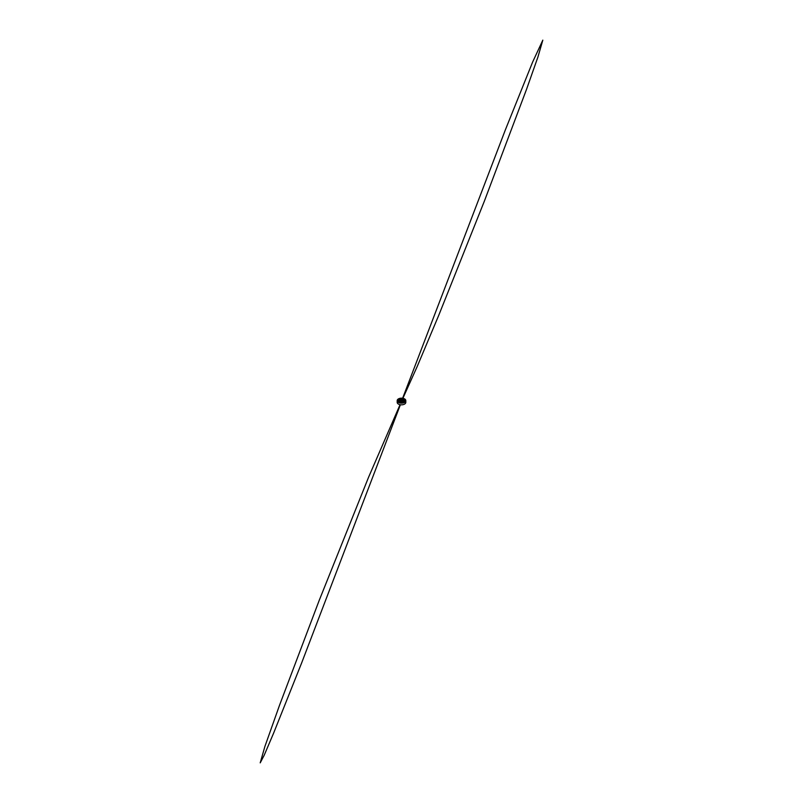 <?xml version="1.0" encoding="UTF-8"?>
<svg xmlns="http://www.w3.org/2000/svg" width="803" height="803" viewBox="0 0 803 803"><rect width="100%" height="100%" fill="white"/><g stroke="black" fill="none" stroke-linecap="round" stroke-linejoin="round"><path stroke-width="1.2" d="M402.584 401.239L400.014 400.767L400.526 399.944L402.012 399.794L402.986 400.456L402.584 401.239L400.014 400.767L400.526 399.944L402.012 399.794L402.986 400.456L402.584 401.239M400.617 400.105L402.715 400.426L401.179 401.309L400.296 400.797L400.617 400.105L400.617 400.988M401.821 399.914L401.821 401.209M404.06 400.817L403.869 400.667A2.369 1.365 0 0 0 403.869 400.617A2.369 1.365 0 0 0 403.507 399.904L404.491 399.442A3.634 2.098 180 0 1 405.144 400.637A3.634 2.098 180 0 1 405.124 400.817L404.06 400.817M401.43 399.252L401.199 398.549A3.634 2.098 180 0 1 403.578 398.91L402.745 399.462A2.369 1.365 0 0 0 401.43 399.252M398.378 399.944L398.208 399.743A3.634 2.098 180 0 1 399.954 398.74L400.386 399.412A2.369 1.365 0 0 0 399.422 399.974L398.378 399.944M398.91 401.851L398.509 401.841A3.634 2.098 180 0 1 397.866 400.637A3.634 2.098 180 0 1 397.876 400.466L399.141 400.577A2.369 1.365 0 0 0 399.141 400.617A2.369 1.365 0 0 0 399.492 401.339L398.91 401.851M399.422 402.363L400.255 401.781A2.369 1.365 0 0 0 401.57 401.982L401.801 402.735A3.634 2.098 180 0 1 399.422 402.363M403.056 402.534L402.614 401.821A2.369 1.365 0 0 0 403.588 401.269L404.792 401.53A3.634 2.098 180 0 1 403.056 402.534M398.449 402.413A4.316 2.489 0 0 0 403.156 402.955A4.316 2.489 0 0 0 405.816 400.647A4.316 2.489 0 0 0 404.551 398.88A4.316 2.489 0 0 0 399.844 398.348A4.316 2.489 0 0 0 397.184 400.647A4.316 2.489 0 0 0 398.449 402.413M405.816 400.647L405.816 402.343A4.316 2.489 180 0 1 403.156 404.642A4.316 2.489 180 0 1 398.449 404.11A4.316 2.489 180 0 1 397.184 402.343L397.184 400.647M400.165 401.39A1.887 1.094 0 0 0 402.835 401.39A1.887 1.094 0 0 0 402.835 399.844A1.887 1.094 0 0 0 400.165 399.844A1.887 1.094 0 0 0 400.165 401.39M398.95 401.831L399.141 400.667M403.588 402.363L403.588 401.269M403.879 401.199L403.879 402.223M401.57 402.735L401.57 401.982M400.255 401.781L400.255 402.614M401.831 402.102L401.831 402.725M399.934 402.534L399.934 401.801M404.09 400.817L404.09 399.412M404.491 399.442L404.491 400.888M398.198 400.326L398.198 401.52M399.954 399.593L399.954 398.74M400.316 398.83L400.316 399.442M400.045 404.692L368.647 477.062L319.203 600.393L279.554 705.175L264.9 746.459L260.212 762.85L264.187 755.272L273.682 732.958L301.707 662.776L400.386 404.752M402.183 399.894L417.219 366.459L438.769 315.258L484.42 201.001L526.507 89.404L537.9 57.113L542.818 40.15L532.64 62.032L505.499 129.524L402.032 399.804"/></g></svg>
